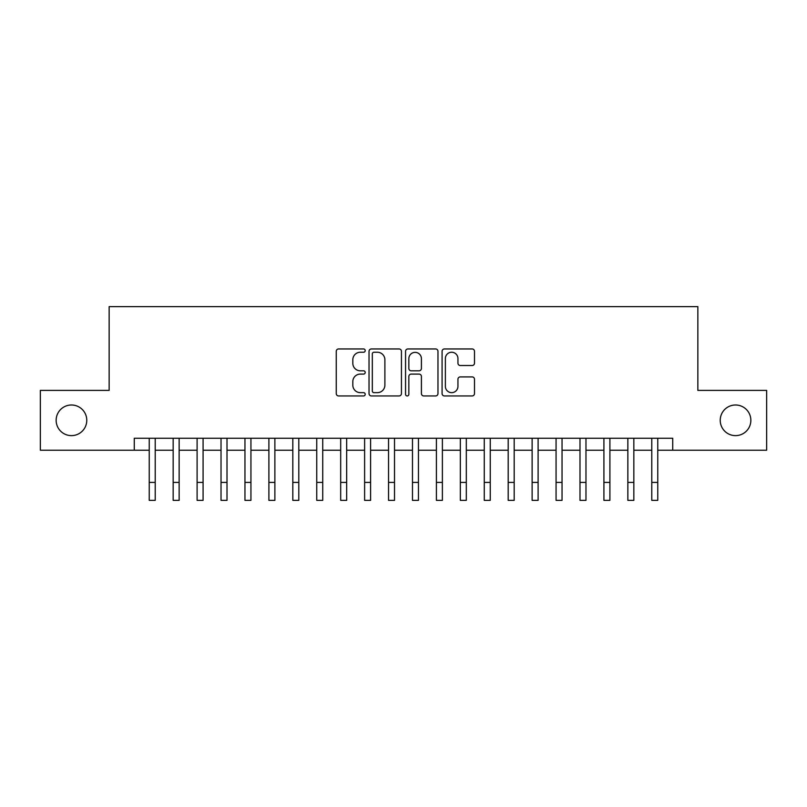 <?xml version="1.0" encoding="UTF-8"?>
<svg xmlns="http://www.w3.org/2000/svg" width="807" height="807" viewBox="0 0 807 807"><rect width="100%" height="100%" fill="white"/><g stroke="black" fill="none" stroke-linecap="round" stroke-linejoin="round"><path stroke-width="1.21" d="M365.208 350.601A1.644 1.644 0 0 0 363.564 348.957L338.607 348.957A2.35 2.35 0 0 0 336.257 351.307L336.257 393.594A2.35 2.35 0 0 0 338.607 395.944L363.564 395.944A1.644 1.644 0 0 0 365.208 394.3A1.644 1.644 0 0 0 363.564 392.656L360.336 392.656A7.515 7.515 0 0 1 352.82 385.131L352.82 381.61A7.515 7.515 0 0 1 360.336 374.095L363.564 374.095A1.644 1.644 0 0 0 365.208 372.451A1.644 1.644 0 0 0 363.564 370.806L360.336 370.806A7.515 7.515 0 0 1 352.82 363.291L352.82 359.761A7.515 7.515 0 0 1 360.336 352.245L363.564 352.245A1.644 1.644 0 0 0 365.208 350.601M720.227 420.316A15.313 15.313 0 0 0 735.54 435.629A15.313 15.313 0 0 0 750.853 420.316A15.313 15.313 0 0 0 735.54 404.993A15.313 15.313 0 0 0 720.227 420.316M56.147 420.316A15.313 15.313 0 0 0 71.46 435.629A15.313 15.313 0 0 0 86.773 420.316A15.313 15.313 0 0 0 71.46 404.993A15.313 15.313 0 0 0 56.147 420.316M472.145 365.521A2.35 2.35 0 0 0 474.496 363.17L474.496 351.307A2.35 2.35 0 0 0 472.145 348.957L444.435 348.957A2.35 2.35 0 0 0 442.085 351.307L442.085 393.594A2.35 2.35 0 0 0 444.435 395.944L472.145 395.944A2.35 2.35 0 0 0 474.496 393.594L474.496 379.26A2.35 2.35 0 0 0 472.145 376.909L460.283 376.909A2.35 2.35 0 0 0 457.942 379.26L457.942 386.371A6.285 6.285 0 0 1 451.658 392.656A6.285 6.285 0 0 1 445.373 386.371L445.373 358.53A6.285 6.285 0 0 1 451.658 352.245A6.285 6.285 0 0 1 457.942 358.53L457.942 363.17A2.35 2.35 0 0 0 460.283 365.521L472.145 365.521M134.275 450.225L40.35 450.225L40.35 390.396L109.147 390.396L109.147 306.64L697.853 306.64L697.853 390.396L766.65 390.396L766.65 450.225L672.725 450.225L672.725 438.262L134.275 438.262L134.275 450.225L149.234 450.225M401.442 351.307A2.35 2.35 0 0 0 399.092 348.957L371.381 348.957A2.35 2.35 0 0 0 369.031 351.307L369.031 393.594A2.35 2.35 0 0 0 371.381 395.944L399.092 395.944A2.35 2.35 0 0 0 401.442 393.594L401.442 351.307M407.908 348.957L435.619 348.957A2.35 2.35 0 0 1 437.969 351.307L437.969 393.594A2.35 2.35 0 0 1 435.619 395.944L423.756 395.944A2.35 2.35 0 0 1 421.415 393.594L421.415 376.445A2.35 2.35 0 0 0 419.065 374.095L411.197 374.095A2.35 2.35 0 0 0 408.846 376.445L408.846 394.3A1.644 1.644 0 0 1 407.202 395.944A1.644 1.644 0 0 1 405.558 394.3L405.558 351.307A2.35 2.35 0 0 1 407.908 348.957M155.216 450.225L173.162 450.225M179.144 450.225L197.1 450.225M203.082 450.225L221.027 450.225M227.009 450.225L244.955 450.225M250.937 450.225L268.892 450.225M274.874 450.225L292.82 450.225M298.802 450.225L316.748 450.225M322.729 450.225L340.685 450.225M346.667 450.225L364.613 450.225M370.595 450.225L388.54 450.225M394.522 450.225L412.478 450.225M418.46 450.225L436.405 450.225M442.387 450.225L460.333 450.225M466.315 450.225L484.271 450.225M490.252 450.225L508.198 450.225M514.18 450.225L532.126 450.225M538.108 450.225L556.063 450.225M562.045 450.225L579.991 450.225M585.973 450.225L603.918 450.225M609.9 450.225L627.856 450.225M633.838 450.225L651.784 450.225M657.766 450.225L672.725 450.225M373.964 352.245A1.644 1.644 0 0 0 372.32 353.89L372.32 391.012A1.644 1.644 0 0 0 373.964 392.656L377.363 392.656A7.515 7.515 0 0 0 384.889 385.131L384.889 359.761A7.515 7.515 0 0 0 377.363 352.245L373.964 352.245M421.415 358.651A6.285 6.285 0 0 0 415.131 352.366A6.285 6.285 0 0 0 408.846 358.651L408.846 368.456A2.35 2.35 0 0 0 411.197 370.806L419.065 370.806A2.35 2.35 0 0 0 421.415 368.456L421.415 358.651M149.234 482.415L155.216 482.415L155.216 500.36L149.234 500.36L149.234 438.262M155.216 482.415L155.216 438.262M173.162 482.415L179.144 482.415L179.144 500.36L173.162 500.36L173.162 438.262M179.144 482.415L179.144 438.262M197.1 482.415L203.082 482.415L203.082 500.36L197.1 500.36L197.1 438.262M203.082 482.415L203.082 438.262M221.027 482.415L227.009 482.415L227.009 500.36L221.027 500.36L221.027 438.262M227.009 482.415L227.009 438.262M244.955 482.415L250.937 482.415L250.937 500.36L244.955 500.36L244.955 438.262M250.937 482.415L250.937 438.262M268.892 482.415L274.874 482.415L274.874 500.36L268.892 500.36L268.892 438.262M274.874 482.415L274.874 438.262M292.82 482.415L298.802 482.415L298.802 500.36L292.82 500.36L292.82 438.262M298.802 482.415L298.802 438.262M316.748 482.415L322.729 482.415L322.729 500.36L316.748 500.36L316.748 438.262M322.729 482.415L322.729 438.262M340.685 482.415L346.667 482.415L346.667 500.36L340.685 500.36L340.685 438.262M346.667 482.415L346.667 438.262M364.613 482.415L370.595 482.415L370.595 500.36L364.613 500.36L364.613 438.262M370.595 482.415L370.595 438.262M388.54 482.415L394.522 482.415L394.522 500.36L388.54 500.36L388.54 438.262M394.522 482.415L394.522 438.262M412.478 482.415L418.46 482.415L418.46 500.36L412.478 500.36L412.478 438.262M418.46 482.415L418.46 438.262M436.405 482.415L442.387 482.415L442.387 500.36L436.405 500.36L436.405 438.262M442.387 482.415L442.387 438.262M460.333 482.415L466.315 482.415L466.315 500.36L460.333 500.36L460.333 438.262M466.315 482.415L466.315 438.262M484.271 482.415L490.252 482.415L490.252 500.36L484.271 500.36L484.271 438.262M490.252 482.415L490.252 438.262M508.198 482.415L514.18 482.415L514.18 500.36L508.198 500.36L508.198 438.262M514.18 482.415L514.18 438.262M532.126 482.415L538.108 482.415L538.108 500.36L532.126 500.36L532.126 438.262M538.108 482.415L538.108 438.262M556.063 482.415L562.045 482.415L562.045 500.36L556.063 500.36L556.063 438.262M562.045 482.415L562.045 438.262M579.991 482.415L585.973 482.415L585.973 500.36L579.991 500.36L579.991 438.262M585.973 482.415L585.973 438.262M603.918 482.415L609.9 482.415L609.9 500.36L603.918 500.36L603.918 438.262M609.9 482.415L609.9 438.262M627.856 482.415L633.838 482.415L633.838 500.36L627.856 500.36L627.856 438.262M633.838 482.415L633.838 438.262M651.784 482.415L657.766 482.415L657.766 500.36L651.784 500.36L651.784 438.262M657.766 482.415L657.766 438.262"/></g></svg>
